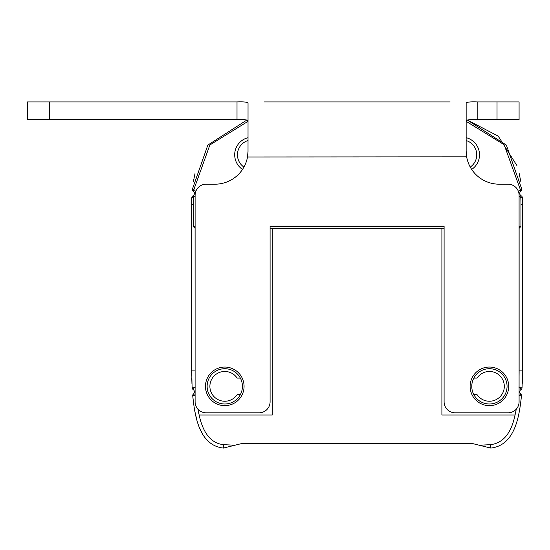 <?xml version="1.0" encoding="UTF-8"?>
<svg xmlns="http://www.w3.org/2000/svg" width="550" height="550" viewBox="0 0 550 550"><rect width="100%" height="100%" fill="white"/><g stroke="black" fill="none" stroke-linecap="round" stroke-linejoin="round"><path stroke-width="0.82" d="M522.239 384.031L522.39 379.617M522.5 204.421L522.5 370.913L522.053 387.784A2.207 2.207 0 0 1 521.029 389.538A2.757 2.757 0 0 0 520.706 393.958L521.462 395.842C519.337 415.587 515.336 445.308 490.799 448.071C515.336 445.308 519.337 415.594 521.462 395.835A2.207 2.207 0 0 0 520.706 393.958A2.757 2.757 0 0 1 521.029 389.538A2.207 2.207 0 0 0 522.053 387.791L522.5 370.913L522.5 204.421L520.96 204.614A164.849 164.849 0 0 0 520.829 197.718L520.479 197.175A4.297 4.297 0 0 1 519.083 195.986M522.5 204.353A166.389 166.389 0 0 0 522.362 197.67A2.207 2.207 0 0 0 521.201 195.814A2.757 2.757 0 0 1 520.877 191.153L521.407 190.603M521.723 189.901L521.785 189.282M520.754 181.342L519.193 173.573M516.883 165.495L498.231 136.146L467.356 120.058L506.371 145.104L521.778 189.152L506.371 145.104L467.356 120.058L469.301 119.721M194.989 173.594L193.435 181.369M192.411 189.276L192.472 189.901M191.758 377.788L191.95 383.893M466.152 140.539A14.884 14.884 0 0 1 470.257 167.076M202.428 433.812L199.65 428.058M196.941 420.152L195.03 412.163M193.669 404.03L192.727 395.814C194.851 415.594 198.873 445.321 223.396 448.071C198.88 445.321 194.851 415.614 192.734 395.835L192.72 395.629A2.207 2.207 0 0 1 193.49 393.958A2.207 2.207 0 0 0 192.727 395.814L195.106 395.704M473.832 378.084L477.043 378.084A14.884 14.884 0 0 1 499.235 375.162A14.884 14.884 0 0 1 499.235 397.547A14.884 14.884 0 0 1 477.043 394.625L473.832 394.625M240.357 394.625L237.153 394.625A14.884 14.884 0 0 1 214.961 397.547A14.884 14.884 0 0 1 214.961 375.162A14.884 14.884 0 0 1 237.153 378.084L240.357 378.084M193.167 389.538A2.757 2.757 0 0 1 193.49 393.958A2.757 2.757 0 0 0 193.167 389.538A2.207 2.207 0 0 1 192.136 387.791A2.207 2.207 0 0 0 193.167 389.538L194.343 387.668L195.477 387.042M191.826 197.67A166.389 166.389 0 0 0 191.696 204.421L191.696 370.913L192.136 387.791L191.696 370.913L191.696 204.353A166.389 166.389 0 0 1 191.826 197.67A2.207 2.207 0 0 1 192.988 195.814A2.207 2.207 0 0 0 191.826 197.67L193.366 197.718A164.849 164.849 0 0 0 193.236 204.614L193.236 226.462L195.106 226.462M193.311 191.153A2.757 2.757 0 0 1 192.988 195.814A2.757 2.757 0 0 0 193.311 191.153A2.207 2.207 0 0 1 192.417 189.152A2.207 2.207 0 0 0 193.311 191.153L194.219 189.908A4.297 4.297 0 0 1 195.669 191.751M246.84 120.058L207.831 145.097L192.417 189.152L207.831 145.097L246.84 120.058M518.526 191.751A4.297 4.297 0 0 1 519.97 189.908L520.877 191.153A2.207 2.207 0 0 0 521.778 189.152A2.207 2.207 0 0 1 520.884 191.153A2.757 2.757 0 0 0 521.201 195.814A2.207 2.207 0 0 1 522.362 197.67A166.389 166.389 0 0 1 522.5 204.407L522.5 370.913L519.124 370.913L519.124 228.305L520.96 226.462L520.96 204.614M477.166 101.929L477.18 101.929C470.442 101.688 466.764 102.059 466.152 103.042L466.152 151.113L466.696 157.066A33.082 33.082 0 0 0 499.235 184.195L508.056 184.195A11.027 11.027 0 0 1 519.083 195.222L519.083 401.789A11.027 11.027 0 0 1 508.056 412.816L455.125 412.816A11.027 11.027 0 0 1 444.098 401.789L444.098 226.098L270.091 226.098L270.091 401.789A11.027 11.027 0 0 1 259.064 412.816L206.133 412.816A11.027 11.027 0 0 1 195.106 401.789L195.106 195.222A11.027 11.027 0 0 1 206.133 184.195L214.961 184.195A33.082 33.082 0 0 0 247.5 157.066L248.036 151.113L247.5 157.066A33.082 33.082 0 0 1 243.932 167.076A14.884 14.884 0 0 1 248.036 140.539M466.152 137.679A17.641 17.641 0 0 1 471.694 169.434M248.036 121.337L209.88 144.953L193.951 189.303A0.667 0.667 0 0 0 194.219 189.908M519.97 189.908A0.667 0.667 0 0 0 520.245 189.303L504.151 144.739L466.152 121.337M270.091 226.462L444.098 226.462M519.083 226.462L520.96 226.462M195.106 195.986A4.297 4.297 0 0 1 193.717 197.175L193.366 197.718M242.502 169.434A17.641 17.641 0 0 1 248.036 137.679M193.236 226.462L195.071 228.305L195.106 376.09M197.89 409.111L199.141 415.023C203.184 433.538 211.324 443.417 223.568 444.661L234.919 445.232L242.894 443.259L471.295 443.259L479.277 445.232L490.627 444.661C503.14 443.087 511.287 433.207 515.048 415.023L441.897 415.023L441.897 228.305L444.098 228.305M199.141 415.023L272.298 415.023L272.298 228.305L270.091 228.305M224.771 403.996A17.641 17.641 0 0 1 207.13 386.354A17.641 17.641 0 0 1 224.771 368.713A17.641 17.641 0 0 1 242.419 386.354A17.641 17.641 0 0 1 224.771 403.996M272.298 228.339L441.897 228.339M194.934 395.636L193.49 393.958M223.568 444.661L223.396 448.071L234.919 445.232M472.663 443.596L241.532 443.596M479.277 445.232L490.799 448.071L490.627 444.661M521.462 395.842L519.083 395.704M515.048 415.023L516.306 409.111M519.083 376.09L519.124 370.913M489.418 403.996A17.641 17.641 0 0 1 471.776 386.354A17.641 17.641 0 0 1 489.418 368.713A17.641 17.641 0 0 1 507.059 386.354A17.641 17.641 0 0 1 489.418 403.996M522.362 197.67L520.829 197.718M522.053 387.784L519.853 387.668L518.712 387.042M519.853 387.674L521.029 389.538M192.72 395.629L194.837 395.643M477.18 119.57L475.702 119.57L477.18 119.57L477.18 101.929L519.083 101.929L519.083 119.57L477.18 119.57C470.408 119.219 466.73 119.769 466.152 121.234M450.168 101.929L264.028 101.929M248.016 152.274L248.036 103.042C247.417 102.059 243.739 101.688 237.009 101.929L27.5 101.929L27.5 119.57L49.555 119.57L49.555 101.929M248.036 121.234C247.466 119.769 243.794 119.219 237.009 119.57L49.555 119.57M237.009 119.57L238.487 119.57L237.009 119.57L237.009 101.929M247.514 156.998L466.654 156.853M466.373 154.928L466.214 153.065M247.974 153.134L247.789 155.196M224.771 405.652A19.298 19.298 0 0 1 205.473 386.354A19.298 19.298 0 0 1 224.771 367.056A19.298 19.298 0 0 1 244.069 386.354A19.298 19.298 0 0 1 224.771 405.652M489.418 367.056A19.298 19.298 0 0 1 508.716 386.354A19.298 19.298 0 0 1 489.418 405.652A19.298 19.298 0 0 1 470.119 386.354A19.298 19.298 0 0 1 489.418 367.056M302.624 101.929L411.572 101.929M466.696 157.066L466.173 152.274M246.716 120.024L244.221 119.666M237.126 101.929L238.452 101.929M192.417 189.152L193.951 189.303M192.988 195.814L193.717 197.175M191.696 204.421L193.236 204.614M195.071 370.913L191.696 370.913M521.201 195.814L520.479 197.175M520.245 189.303L521.778 189.152M520.706 393.958L519.269 395.629M192.136 387.791L194.343 387.668M497.028 101.929L497.028 119.57"/></g></svg>
